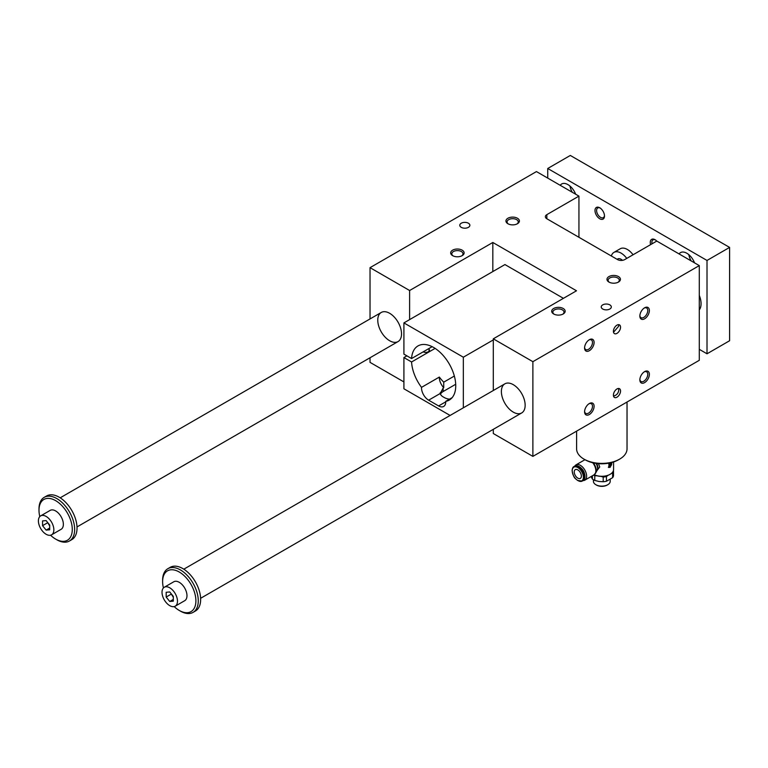 <?xml version="1.0" encoding="UTF-8"?>
<svg xmlns="http://www.w3.org/2000/svg" width="768" height="768" viewBox="0 0 768 768"><rect width="100%" height="100%" fill="white"/><g stroke="black" fill="none" stroke-linecap="round" stroke-linejoin="round"><path stroke-width="1.15" d="M624.701 259.594L656.794 241.066L699.293 265.603L532.877 361.68L493.296 338.822L576.499 290.784L492.826 242.477L409.613 290.515L370.032 267.658L536.448 171.581L578.938 196.118L546.845 214.646A5.04 2.909 0 0 0 545.366 216.701A5.04 2.909 0 0 0 546.845 218.765L617.568 259.594A5.04 2.909 0 0 0 624.701 259.594M610.512 465.034L609.686 466.166M609.542 466.09L609.773 465.014L608.832 464.477M608.362 467.309A2.938 1.699 120 0 0 610.954 465.83A2.938 1.699 120 0 0 611.549 462.576M610.397 463.152A1.008 0.586 120 0 0 609.782 463.104L608.832 463.93M609.782 464.755L610.733 463.661A1.008 0.586 120 0 0 610.022 463.248L609.072 464.064M608.064 475.315L606.461 476.544A11.77 6.797 180 0 1 603.206 477.043L603.206 481.738L598.992 481.488L594.778 480.432L594.778 475.738A11.77 6.797 180 0 1 593.539 475.123M603.206 477.043L600.941 476.381M596.995 475.776L594.778 475.738M592.397 475.786L592.397 479.059L591.053 476.563M592.397 479.059A11.77 6.797 0 0 0 594.778 480.432M613.382 470.755L613.507 471.101A11.77 6.797 180 0 1 612.634 472.973L612.634 477.677L606.461 481.238A11.77 6.797 0 0 1 603.206 481.738M596.189 484.896A7.565 4.368 0 0 0 596.467 485.069A7.565 4.368 0 0 0 607.171 485.069A7.565 4.368 0 0 0 607.45 484.896M606.461 476.544L606.461 481.238M609.955 474.394A11.261 6.499 0 0 1 609.782 474.499A11.261 6.499 0 0 1 594.24 474.71A11.77 6.797 0 0 0 610.138 474.298A11.77 6.797 0 0 0 613.584 469.488L613.584 461.971M609.437 463.066L608.534 467.434L610.138 467.366L611.702 462.538M598.483 463.651L599.741 466.944L596.861 470.784M596.054 463.382A6.902 3.984 60 0 1 597.533 468.269A6.902 3.984 60 0 1 597.206 470.093A6.902 3.984 60 0 1 597.072 470.4L595.67 473.03M577.805 469.901A5.04 2.909 60 0 1 581.107 474.346A5.04 2.909 60 0 1 580.33 478.387A5.04 2.909 60 0 1 575.29 475.478A5.04 2.909 60 0 1 575.29 469.651A5.04 2.909 60 0 1 577.805 469.901M579.206 466.589A7.901 4.56 60 0 1 579.35 466.675A7.901 4.56 60 0 1 584.947 476.352A7.901 4.56 60 0 1 584.938 476.525M609.782 466.224L610.733 465.168M574.742 466.186A8.822 5.098 60 0 1 575.962 464.899A8.822 5.098 60 0 1 582.758 467.261A8.822 5.098 60 0 1 586.608 476.141A8.822 5.098 60 0 1 584.784 480.182A8.822 5.098 60 0 1 583.066 480.595M581.626 468.538A6.048 3.494 60 0 1 584.458 473.453M609.782 465.408L610.733 464.342L609.782 465.85L609.542 465.264M618.413 388.474L618.739 389.971C618.422 393.264 616.685 395.29 613.517 396.067M576.605 431.136L576.605 448.829A25.219 14.554 0 0 0 583.987 459.13L585.178 459.811A23.53 13.584 0 0 0 618.461 459.811L619.651 459.13A25.219 14.554 0 0 0 627.034 448.829L627.034 402.019M563.424 298.33L504.941 264.566L403.91 322.906L403.91 354.125L411.571 358.55L432.144 346.675M492.826 271.574L492.826 242.477M513.264 384.662A16.81 9.706 60 0 1 524.246 399.475A16.81 9.706 60 0 1 521.674 412.954A16.81 9.706 60 0 1 504.864 403.248A16.81 9.706 60 0 1 504.864 383.837A16.81 9.706 60 0 1 513.264 384.662M409.613 319.613L409.613 290.515M699.293 265.603L699.293 360.307L532.877 456.384L493.296 433.526L493.296 429.331M493.296 390.509L493.296 338.822M389.645 313.296A16.81 9.706 60 0 1 400.627 328.109A16.81 9.706 60 0 1 398.054 341.578A16.81 9.706 60 0 1 381.245 331.872A16.81 9.706 60 0 1 381.245 312.461A16.81 9.706 60 0 1 389.645 313.296M403.91 381.926L370.032 362.362L370.032 357.754M370.032 318.931L370.032 267.658M532.877 456.384L532.877 361.68M452.64 255.648A6.72 3.878 0 0 0 462.154 255.648A6.72 3.878 0 0 0 462.154 250.157A6.72 3.878 0 0 0 452.64 250.157A6.72 3.878 0 0 0 452.64 255.648L452.64 255.648M507.917 223.738A6.72 3.878 0 0 0 517.43 223.738A6.72 3.878 0 0 0 517.43 218.246A6.72 3.878 0 0 0 507.917 218.246A6.72 3.878 0 0 0 507.917 223.738L507.917 223.738M553.68 313.978L553.68 313.978A6.72 3.878 180 0 1 553.68 308.486A6.72 3.878 180 0 1 563.194 308.486A6.72 3.878 180 0 1 563.194 313.978A6.72 3.878 180 0 1 553.68 313.978M608.957 282.067A6.72 3.878 180 0 1 608.947 282.067A6.72 3.878 180 0 1 608.957 276.576A6.72 3.878 180 0 1 618.461 276.576A6.72 3.878 180 0 1 618.461 282.067A6.72 3.878 180 0 1 608.957 282.067M461.261 227.338A5.04 2.909 0 0 0 466.762 227.971A5.04 2.909 0 0 0 469.872 225.283A5.04 2.909 0 0 0 464.832 222.374A5.04 2.909 0 0 0 459.782 225.283A5.04 2.909 0 0 0 461.261 227.338M602.707 309.005A5.04 2.909 180 0 1 601.238 306.95A5.04 2.909 180 0 1 606.278 304.032A5.04 2.909 180 0 1 611.318 306.95A5.04 2.909 180 0 1 608.208 309.638A5.04 2.909 180 0 1 602.707 309.005M620.544 327.187A5.04 2.909 120 0 0 619.498 324.883A5.04 2.909 120 0 0 614.458 327.792A5.04 2.909 120 0 0 614.458 333.619A5.04 2.909 120 0 0 618.336 332.266A5.04 2.909 120 0 0 620.544 327.187M618.413 324.653L618.739 326.15L613.517 332.246M453.082 255.878A5.587 3.226 180 0 1 451.814 253.834A5.587 3.226 180 0 1 457.402 250.608A5.587 3.226 180 0 1 462.989 253.834A5.587 3.226 180 0 1 461.712 255.878M508.358 223.968A5.587 3.226 180 0 1 507.082 221.923A5.587 3.226 180 0 1 512.669 218.698A5.587 3.226 180 0 1 518.256 221.923A5.587 3.226 180 0 1 516.989 223.968M562.752 314.208A5.587 3.226 0 0 0 564.019 312.163A5.587 3.226 0 0 0 558.432 308.938A5.587 3.226 0 0 0 552.845 312.163A5.587 3.226 0 0 0 554.122 314.208M618.019 282.298A5.587 3.226 0 0 0 619.296 280.253A5.587 3.226 0 0 0 613.709 277.027A5.587 3.226 0 0 0 608.122 280.253A5.587 3.226 0 0 0 609.389 282.298M578.938 237.293L578.938 196.118M594.096 342.461A6.72 3.878 120 0 0 589.344 339.715A6.72 3.878 120 0 0 584.582 347.952A6.72 3.878 120 0 0 589.344 350.698A6.72 3.878 120 0 0 594.096 342.461M649.363 310.55A6.72 3.878 120 0 0 644.611 307.805A6.72 3.878 120 0 0 639.859 316.042A6.72 3.878 120 0 0 644.611 318.787A6.72 3.878 120 0 0 649.363 310.55M594.096 406.282A6.72 3.878 -60 0 1 589.344 414.518A6.72 3.878 -60 0 1 584.582 411.773A6.72 3.878 -60 0 1 589.344 403.536A6.72 3.878 -60 0 1 594.096 406.282M649.363 374.371A6.72 3.878 -60 0 1 644.611 382.608A6.72 3.878 -60 0 1 639.859 379.862A6.72 3.878 -60 0 1 644.611 371.626A6.72 3.878 -60 0 1 649.363 374.371M620.544 391.018A5.04 2.909 -60 0 1 618.336 396.086A5.04 2.909 -60 0 1 614.458 397.44A5.04 2.909 -60 0 1 614.458 391.613A5.04 2.909 -60 0 1 619.498 388.704A5.04 2.909 -60 0 1 620.544 391.018M639.878 379.363A5.587 3.226 120 0 0 641.011 381.494A5.587 3.226 120 0 0 643.805 381.216A5.587 3.226 120 0 0 647.76 374.371A5.587 3.226 120 0 0 646.598 371.818A5.587 3.226 120 0 0 644.189 371.894M584.602 411.274A5.587 3.226 120 0 0 585.744 413.405A5.587 3.226 120 0 0 588.538 413.126A5.587 3.226 120 0 0 592.483 406.282A5.587 3.226 120 0 0 591.331 403.728A5.587 3.226 120 0 0 588.922 403.805M644.189 308.074A5.587 3.226 -60 0 1 646.598 307.997A5.587 3.226 -60 0 1 647.76 310.55A5.587 3.226 -60 0 1 643.805 317.395A5.587 3.226 -60 0 1 641.011 317.664A5.587 3.226 -60 0 1 639.878 315.542M588.922 339.984A5.587 3.226 -60 0 1 591.331 339.907A5.587 3.226 -60 0 1 592.483 342.461A5.587 3.226 -60 0 1 588.538 349.306A5.587 3.226 -60 0 1 585.744 349.584A5.587 3.226 -60 0 1 584.602 347.453M406.877 355.843L403.91 357.562L411.571 361.978A31.267 18.048 -120 0 0 421.517 387.36A10.09 5.827 -120 0 0 428.63 400.176L438.614 405.936A10.09 5.827 -120 0 0 443.664 406.445A10.09 5.827 -120 0 0 445.738 401.347A31.267 18.048 -120 0 0 449.261 400.08A31.267 18.048 -120 0 0 449.261 363.974A31.267 18.048 -120 0 0 417.994 345.926A31.267 18.048 -120 0 0 411.571 358.55M403.91 357.562L403.91 388.781L450.096 415.45M463.344 407.808L463.344 357.216L403.91 322.906M445.738 401.347L452.122 397.661M435.11 348.384L411.571 361.978M421.517 387.36L439.344 377.069A31.267 18.048 -120 0 0 443.731 382.166L454.339 376.042M455.702 384.278L443.136 391.526A10.09 5.827 0 0 0 440.496 394.205M463.344 357.216L493.296 339.917M429.024 349.219A3.782 2.179 180 0 1 429.446 350.218A3.782 2.179 180 0 1 427.219 352.205A3.782 2.179 180 0 1 423.158 351.85M443.136 391.526L443.136 388.022L440.256 393.466A10.09 5.827 0 0 0 443.136 396.883L444.326 397.565A10.09 5.827 0 0 0 449.52 399.168M443.731 382.166L443.731 387.677L443.136 388.022M440.179 392.774L440.256 393.466L428.63 400.176M439.344 377.069A10.09 5.827 -120 0 0 443.731 387.677M585.178 459.811L583.987 459.13A25.219 14.554 0 0 0 619.651 459.13M572.218 470.621A8.323 4.8 60 0 1 572.218 470.448A8.323 4.8 60 0 1 573.946 466.646L574.896 466.09A8.323 4.8 60 0 1 579.062 466.502A8.323 4.8 60 0 1 584.947 476.698A8.323 4.8 60 0 1 583.219 480.499L582.269 481.056A8.323 4.8 60 0 1 577.958 480.557M593.376 462.893A8.65 4.992 60 0 1 596.198 470.467A8.65 4.992 60 0 1 595.795 472.752A8.65 4.992 60 0 1 595.613 473.126A8.65 4.992 60 0 1 594.95 474.01M593.414 479.75L593.414 481.296A8.41 4.848 0 0 0 595.872 484.723A8.41 4.848 0 0 0 607.766 484.723A8.41 4.848 0 0 0 610.224 481.296L610.224 479.443M612.634 472.973L611.395 473.443M612.634 477.677A11.77 6.797 0 0 0 613.507 475.795L613.507 471.101M175.21 606.182L184.714 600.691A10.925 6.307 -120 0 0 186.979 595.69A10.925 6.307 -120 0 0 182.208 584.698A10.925 6.307 -120 0 0 173.789 581.77L164.285 587.261A10.925 6.307 60 0 1 172.704 590.189A10.925 6.307 60 0 1 177.475 601.181A10.925 6.307 60 0 1 175.21 606.182A10.925 6.307 60 0 1 164.285 599.875A10.925 6.307 60 0 1 164.285 587.261M174.173 606.586A23.53 13.584 -120 0 0 179.251 610.445A23.53 13.584 -120 0 0 195.898 600.835A23.53 13.584 -120 0 0 179.251 572.016A23.53 13.584 -120 0 0 162.614 581.626A23.53 13.584 -120 0 0 163.411 587.952M180.442 611.136L179.251 610.445L180.442 611.136A25.219 14.554 -120 0 0 193.046 612.384A25.219 14.554 -120 0 0 193.056 583.267A25.219 14.554 -120 0 0 167.837 568.704A25.219 14.554 -120 0 0 162.614 580.253L162.614 581.626M547.738 178.099L547.738 168.49L707.011 260.448L707.011 353.789L699.293 349.325M707.011 353.789L729.6 340.742L729.6 247.411L570.317 155.453L547.738 168.49M169.747 601.478L166.176 597.043L166.176 592.282L169.747 591.965L173.309 596.4L173.309 601.162L169.747 601.478L173.309 599.414M170.938 593.443L173.309 597.254M53.856 529.814A10.925 6.307 60 0 1 51.59 534.816A10.925 6.307 60 0 1 40.666 528.499A10.925 6.307 60 0 1 40.666 515.885A10.925 6.307 60 0 1 49.085 518.813A10.925 6.307 60 0 1 53.856 529.814M51.59 534.816L61.094 529.325A10.925 6.307 -120 0 0 63.36 524.323A10.925 6.307 -120 0 0 58.589 513.322A10.925 6.307 -120 0 0 50.17 510.394L40.666 515.885M50.544 535.219A23.53 13.584 -120 0 0 55.632 539.078A23.53 13.584 -120 0 0 72.278 529.469A23.53 13.584 -120 0 0 55.632 500.64A23.53 13.584 -120 0 0 38.995 510.25A23.53 13.584 -120 0 0 39.792 516.586M56.822 539.76L55.632 539.078L56.822 539.76A25.219 14.554 -120 0 0 69.427 541.008A25.219 14.554 -120 0 0 69.427 511.891A25.219 14.554 -120 0 0 44.218 497.338A25.219 14.554 -120 0 0 38.995 508.877L38.995 510.25M626.755 258.403A14.285 8.246 -120 0 0 613.93 252.403A14.285 8.246 -120 0 0 611.347 256.003M622.483 260.342A6.72 3.878 -120 0 0 617.712 258.95L617.088 259.315M46.128 520.598L49.69 525.034L49.69 529.786L46.128 530.102L42.557 525.667L42.557 520.915L46.128 520.598M69.427 541.008L71.808 539.635A25.219 14.554 -120 0 0 77.03 528.096A25.219 14.554 -120 0 0 66.029 502.723A25.219 14.554 -120 0 0 46.598 495.965L44.218 497.338M193.046 612.384L195.427 611.011A25.219 14.554 -120 0 0 200.65 599.462A25.219 14.554 -120 0 0 189.648 574.09A25.219 14.554 -120 0 0 170.218 567.331L167.837 568.704M47.318 522.077L49.69 525.878M46.128 530.102L49.69 528.048M42.557 525.667L47.318 522.922M166.176 597.043L170.938 594.298M633.053 254.774A14.285 8.246 -120 0 0 620.227 248.765L613.93 252.403M604.474 215.52A5.587 3.226 60 0 1 603.341 217.642A5.587 3.226 60 0 1 600.547 217.373A5.587 3.226 60 0 1 596.89 212.448A5.587 3.226 60 0 1 597.754 207.965A5.587 3.226 60 0 1 600.163 208.042M600.547 208.243L599.741 207.782A6.72 3.878 -120 0 0 594.989 210.528A6.72 3.878 -120 0 0 599.741 218.765A6.72 3.878 -120 0 0 604.493 216.019A6.72 3.878 -120 0 0 599.741 207.782L599.741 207.782M655.814 240.154L655.008 239.693A6.72 3.878 60 0 1 656.755 241.085M650.592 244.646A6.72 3.878 60 0 1 655.008 239.693M655.43 239.962A5.587 3.226 -120 0 0 653.021 239.885A5.587 3.226 -120 0 0 652.022 243.821M575.664 194.227A12.605 7.277 -120 0 0 561.638 183.994A12.605 7.277 -120 0 0 560.227 185.309M572.275 192.269A12.605 7.277 60 0 1 569.962 186.048M679.085 253.939A12.605 7.277 60 0 1 680.506 252.624A12.605 7.277 60 0 1 694.531 262.848M688.819 254.678A12.605 7.277 -120 0 0 691.142 260.89M699.293 295.43A16.81 9.706 60 0 1 701.069 303.686A16.81 9.706 60 0 1 699.293 309.888M729.6 247.411L707.011 260.448M596.611 463.459A6.72 3.878 60 0 1 597.878 467.923A6.72 3.878 60 0 1 596.918 470.669M546.845 218.765L546.845 214.646M438.614 405.936L445.747 401.827M573.946 466.646A8.323 4.8 60 0 1 582.269 471.446A8.323 4.8 60 0 1 582.269 481.056L577.536 480.442C575.731 478.454 573.821 479.232 572.102 470.621C572.458 468.086 573.072 466.762 573.946 466.646M572.218 470.794A7.901 4.56 60 0 1 580.608 470.045A7.901 4.56 60 0 1 580.608 481.219A7.901 4.56 60 0 1 572.218 470.794M592.694 462.73A8.822 5.098 60 0 1 595.843 470.813A8.822 5.098 60 0 1 594.019 474.854L584.784 480.182M429.024 348.47L429.024 351.216M584.995 459.677L575.962 464.899M595.795 472.752L594.019 474.854M607.171 485.069L607.766 484.723M596.467 485.069L595.872 484.723M504.864 383.837L183.811 569.184M521.674 412.954L200.621 598.301M381.245 312.461L60.192 497.818M398.054 341.578L77.002 526.934"/></g></svg>
